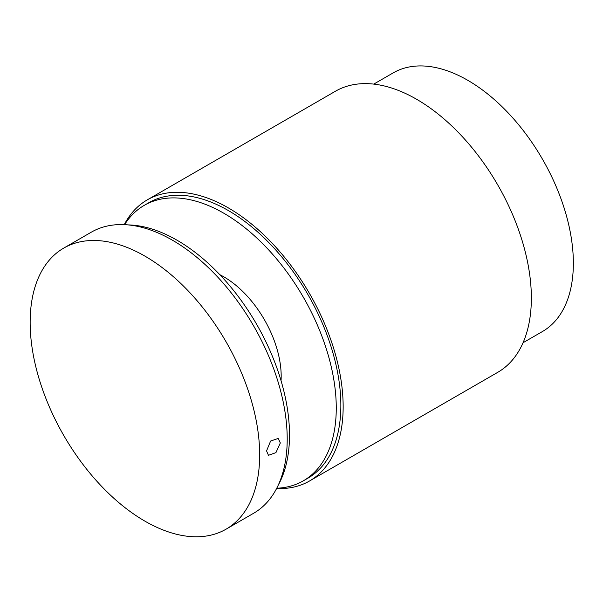 <?xml version="1.0" encoding="UTF-8"?>
<svg xmlns="http://www.w3.org/2000/svg" width="603" height="603" viewBox="0 0 603 603"><rect width="100%" height="100%" fill="white"/><g stroke="black" fill="none" stroke-linecap="round" stroke-linejoin="round"><path stroke-width="0.9" d="M278.269 485.114A159.049 91.829 60 0 0 289.508 435.012A159.049 91.829 -120 0 0 128.032 224.904M226.057 529.185L253.599 513.281A162.297 93.699 60 0 0 287.209 438.992A162.297 93.699 -120 0 0 216.371 275.661A162.297 93.699 -120 0 0 91.302 232.178L63.76 248.082A162.297 93.699 -120 0 0 30.15 322.379A162.297 93.699 60 0 0 100.995 485.701A162.297 93.699 60 0 0 226.057 529.185A162.297 93.699 60 0 0 259.667 454.888A162.297 93.699 -120 0 0 188.829 291.558A162.297 93.699 -120 0 0 63.76 248.082M266.556 450.916L270.604 441.042L278.209 438.449L280.327 442.964L275.933 452.627L268.471 455.31L266.556 450.916M281.043 380.697A81.149 46.853 60 0 0 281.179 376.212A81.149 46.853 -120 0 0 219.846 274.704M144.275 205.344L148.866 202.698A159.049 91.829 -120 0 1 271.425 245.308A159.049 91.829 -120 0 1 340.853 405.367A159.049 91.829 60 0 1 307.914 478.179L303.324 480.825A159.049 91.829 60 0 0 336.263 408.02A159.049 91.829 -120 0 0 266.835 247.954A159.049 91.829 -120 0 0 144.275 205.344A159.049 91.829 -120 0 0 124.58 224.663M303.324 480.825A159.049 91.829 60 0 1 276.747 488.226M147.245 199.887L335.449 91.226A162.297 93.699 -120 0 1 460.511 134.703A162.297 93.699 -120 0 1 531.356 298.033A162.297 93.699 60 0 1 497.746 372.33L309.535 480.99A162.297 93.699 60 0 0 343.152 406.693A162.297 93.699 -120 0 0 272.307 243.363A162.297 93.699 -120 0 0 147.245 199.887A162.297 93.699 -120 0 0 124.248 224.648M309.535 480.99A162.297 93.699 60 0 1 276.596 488.52M373.747 84.111L393.126 72.918A149.31 86.206 60 0 1 467.777 80.312A149.31 86.206 60 0 1 565.32 211.887A149.31 86.206 60 0 1 542.436 331.537L523.057 342.723"/></g></svg>
